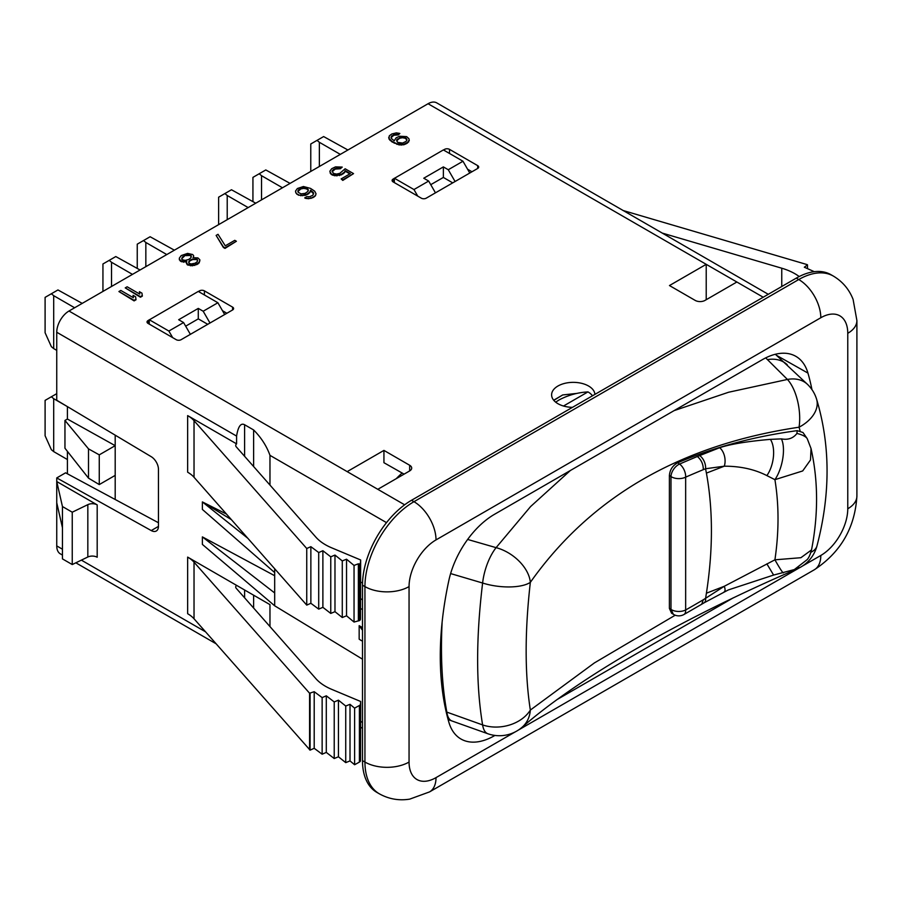 <?xml version="1.0" encoding="UTF-8"?>
<svg xmlns="http://www.w3.org/2000/svg" width="902" height="902" viewBox="0 0 902 902"><rect width="100%" height="100%" fill="white"/><g stroke="black" fill="none" stroke-linecap="round" stroke-linejoin="round"><path stroke-width="1.35" d="M706.221 299.701L706.221 264.331L428.055 103.73A17.33 10.001 -60 0 1 436.715 102.862L617.814 207.426M428.055 103.73L68.992 311.021A17.33 10.001 -60 0 0 56.747 332.252L56.747 400.24L151.232 456.694A10.396 5.998 60 0 1 158.459 469.356L158.459 526.249A10.396 5.998 60 0 1 156.294 531.007A10.396 5.998 60 0 1 151.232 530.568L56.747 477.925L56.747 481.533L97.191 504.883A6.934 4.003 0 0 0 87.832 504.646L72.25 512.201L62.452 506.541L56.747 481.533L56.747 545.913A17.33 10.001 -60 0 0 60.333 553.851L62.452 555.08M471.949 171.775L467.563 169.193M226.864 313.276L222.478 310.694M56.747 477.925L65.587 472.817L158.459 522.754M269.969 626.574L269.969 604.633L236.583 585.364A5.198 2.999 0 0 0 235.715 587.022A5.198 2.999 0 0 0 236.29 588.375L315.892 678.665A51.989 30.014 180 0 0 331.688 689.342L360.653 701.485L360.484 704.124A3.461 1.996 0 0 1 359.413 705.488L354.61 708.138L354.61 764.738L350.01 760.916L345.737 762.63L338.442 756.778L334.225 758.537L326.298 752.415L322.138 754.207L314.2 748.299L310.085 750.137L194.031 618.783A34.659 20.013 0 0 0 187.65 613.721L187.65 557.109L236.583 585.364M236.583 443.863A5.198 2.999 0 0 0 235.715 445.52A5.198 2.999 0 0 0 236.29 446.873L315.892 537.164A51.989 30.014 180 0 0 331.688 547.83L360.653 559.973L360.484 619.223A3.461 1.996 180 0 1 359.413 620.587L354.046 622.053L346.537 615.807L342.275 617.52L334.98 611.669L330.763 613.428L322.882 607.328L318.71 609.132L310.863 603.28L306.748 605.118L306.748 548.506L194.031 420.682A34.659 20.013 180 0 0 187.65 415.608L236.583 443.863L236.583 436.083C238.139 426.477 240.811 422.7 244.6 424.741L253.62 429.95C261.219 437.617 266.665 446.084 269.969 455.352L269.969 485.073M274.682 568.745L274.682 572.59L202.375 509.427L202.375 501.918L226.458 514.061M360.653 582.094L362.525 582.974M274.682 575.724L202.375 536.893L274.682 592.964L274.682 605.794L362.491 659.17M274.682 605.794L202.375 544.402L202.375 536.893M231.386 519.642L202.375 501.918L247.813 538.268M360.653 598.657L362.491 599.864M360.653 608.534L362.491 609.572M833.403 276.102L830.956 274.693A69.319 40.026 120 0 0 796.297 278.12L411.504 500.283A69.319 40.026 120 0 0 362.491 585.184L362.491 760.645A69.319 40.026 120 0 0 376.844 792.373L379.302 793.794C388.818 799.071 398.943 800.852 409.688 799.138L429.555 791.9L814.348 569.748C840.799 552.261 854.983 527.693 856.9 496.032L856.9 320.571L853.1 299.43C849.199 289.418 842.637 281.638 833.403 276.102A69.319 40.026 120 0 0 798.744 279.541L413.962 501.692A69.319 40.026 120 0 0 364.938 586.593L364.938 762.055A69.319 40.026 120 0 0 379.302 793.794M811.947 389.596A316.67 182.824 120 0 0 807.955 373.101A67.109 38.741 120 0 0 795.665 356.234A67.109 38.741 120 0 0 762.325 359.684L494.499 514.309A67.109 38.741 120 0 0 448.869 580.414A316.67 182.824 120 0 0 448.869 722.265A67.109 38.741 120 0 0 460.742 738.885A67.109 38.741 120 0 0 494.499 735.682L494.939 735.434M556.805 699.715L733.382 597.767M706.221 264.331L669.464 285.551L695.194 300.411A6.934 4.003 180 0 0 705.003 300.411L736.866 282.01L706.221 264.331M404.637 504.804L377.803 489.312L409.666 470.923A6.934 4.003 180 0 0 411.695 468.093A6.934 4.003 180 0 0 409.666 465.263L383.936 450.402L383.936 462.703L404.096 474.136M377.803 489.312L347.169 471.622L383.936 450.402M572.454 407.354A21.659 12.504 180 0 1 557.943 403.701A21.659 12.504 180 0 1 551.607 394.862A21.659 12.504 180 0 1 564.979 383.305A21.659 12.504 180 0 1 588.578 386.022A21.659 12.504 180 0 1 594.914 394.388M388.717 137.262L389.066 139.122L391.998 141.918L399.09 144.906L403.882 144.76L407.366 143.114L409.249 140.543L408.899 138.683L406.622 136.63L399.575 136.225L396.091 137.859L394.219 140.802L391.299 138.389L391.265 136.54L393.791 134.714L398.267 134.364L399.845 133.451L396.316 132.876L391.863 133.958L389.337 135.785L389.066 138.558L391.998 141.343L396.835 143.779L403.882 144.185L407.366 142.55L409.249 139.979M391.062 137.735L393.791 135.277L398.267 134.928L399.845 133.451M332.173 171.73L335.217 169.091L340.325 168.753L342.23 167.095L335.51 166.87L331.699 168.697L329.828 171.267L331.158 173.86L334.698 175.168L341.396 174.289L344.553 172.09L345.173 170.625L350.348 173.601L341.159 178.912L342.783 179.836L353.539 173.624L345.139 168.775L339.783 173.353L336.593 174.075L333.706 173.511L332.071 171.459L333.312 169.621L336.807 167.986L340.325 168.189L342.23 167.095M329.828 171.267L331.158 174.424L334.698 175.743L341.396 174.853L344.553 172.665L345.173 171.188L349.852 173.894M341.159 178.912L342.783 180.411L353.539 173.624M313.456 193.231L312.87 195.249L309.69 196.704L306.5 196.681L304.91 198.158L308.439 198.733L312.904 197.662L315.429 195.824L316.038 193.783L314.708 191.19L310.502 188.394L303.433 186.511L297.389 188.507L295.518 191.077L295.856 192.938L298.461 195.17L305.18 195.396L308.664 193.75L310.536 190.807L313.693 193.885M216.13 235.411L223.38 247.475L224.993 248.411L236.392 241.262L234.779 240.327L225.274 245.818L218.025 234.317L216.13 235.411L223.38 246.911L224.993 247.847L236.392 241.262M193.4 257.126L193.693 255.83L192.712 254.533L187.571 253.394L181.212 255.57L179.34 258.141L179.363 259.257L181.313 261.118L186.759 261.332L186.466 262.989L188.101 264.669L194.821 264.895L199.252 262.335L199.849 259.753L197.888 257.893L193.096 257.679L193.693 255.83M179.34 258.141L179.363 259.821L181.313 261.681L186.455 261.952M186.455 261.884L187.131 264.669L192.273 265.808L197.989 263.993L199.872 260.858M125.243 287.885L140.441 297.232L142.336 296.127L141.975 293.161L139.393 291.673L139.754 294.075L127.148 286.791L125.243 287.885L140.441 296.657L142.336 295.563M139.393 291.673L139.663 294.018M118.917 291.538L134.105 300.885L136.01 299.78L135.638 296.814L133.056 295.326L133.417 297.728L120.812 290.444L118.917 291.538L134.105 300.321L136.01 299.216M133.056 295.326L133.327 297.671M394.354 182.61L394.354 178.37L393.125 179.07L393.125 181.9A3.461 1.996 180 0 1 392.111 180.49A3.461 1.996 180 0 1 393.125 179.07M393.125 181.9L421.313 198.181A3.461 1.996 180 0 0 426.206 198.181L477.677 168.46A3.461 1.996 180 0 0 478.691 167.05A3.461 1.996 180 0 0 477.677 165.63L449.5 149.36L449.5 153.464M443.491 149.991L444.596 149.36A3.461 1.996 180 0 1 449.5 149.36M149.258 324.111L149.258 319.872L148.041 320.571L148.041 323.401A3.461 1.996 180 0 1 147.026 321.991A3.461 1.996 180 0 1 148.041 320.571M148.041 323.401L176.217 339.682A3.461 1.996 180 0 0 181.122 339.682L232.592 309.961A3.461 1.996 180 0 0 233.607 308.552A3.461 1.996 180 0 0 232.592 307.131L204.404 290.861L204.404 294.965M198.406 291.493L199.5 290.861A3.461 1.996 180 0 1 204.404 290.861M553.805 400.364L562.679 394.952L576.479 393.441M669.397 608.41L670.987 609.402L673.354 614.296L671.573 613.202L669.397 608.41L669.397 475.433C669.915 469.739 672.689 465.511 677.718 462.76C714.17 447.178 754.004 436.478 797.233 430.649L802.983 432.509L807.211 438.643A10.971 3.788 13.5 0 0 796.906 433.467C793.208 438.316 788.055 440.12 781.414 438.891L770.364 439.364C747.206 441.382 730.304 444.167 719.638 447.719L697.347 456.502A1349.505 831.588 123.6 0 0 679.556 464.068A10.396 5.931 66.5 0 1 685.655 477.147A10.396 5.998 0 0 1 670.987 476.56L669.397 475.433M797.233 430.649L796.906 433.467M677.718 462.76L679.556 464.068A10.396 6.19 -54.7 0 0 670.987 476.56L670.987 609.402A10.396 5.998 0 0 0 685.655 609.989A1339.109 825.195 123.6 0 0 703.301 599.774L724.272 586.277L774.919 559.815L800.897 557.707L811.518 549.927C818.407 514.512 818.249 480.71 811.033 448.519L810.503 459.964L802.69 470.945L774.919 479.672L766.869 475.591C754.591 469.311 740.395 466.176 724.295 466.187L705.567 468.747L706.413 473.11C713.087 509.788 713.087 549.825 706.413 593.2L705.567 598.409A10.441 5.085 56.9 0 1 704.135 602.784L728.275 589.953L773.612 575.059L794.335 569.568L807.098 559.691C808.778 557.91 810.255 554.651 811.518 549.916M781.414 438.891A26.293 11.083 103.4 0 1 774.919 479.672C779.046 504.985 779.046 531.695 774.919 559.815A26.293 1.511 62.1 0 0 783.376 572.871M766.869 563.863L773.612 575.059M706.413 593.2L724.272 586.277A13.124 4.251 53.6 0 1 724.126 591.881M699.602 455.544A10.441 6.382 67.7 0 1 705.567 468.747L703.301 469.649A1339.109 825.195 123.6 0 0 685.655 477.147L685.655 609.989A10.396 5.186 60.4 0 1 683.975 614.499A10.396 10.396 0 0 1 673.354 614.296M719.638 447.719A13.124 8.355 81.2 0 1 724.295 466.187L706.413 473.11M770.364 439.364A23.193 11.805 101.1 0 1 766.869 475.591M675.215 615.209L594.407 662.914L530.342 710.066C524.761 673.997 524.761 631.423 530.342 582.354C591.058 496.562 680.627 444.844 799.059 427.21L800.051 430.739M798.698 567.257A34.659 9.696 -113 0 1 797.018 568.948A34.659 34.659 0 0 0 816.986 545.845A34.659 16.168 -165.3 0 1 810.932 552.261M816.986 545.845C830.55 494.059 830.415 445.148 816.569 399.101L816.569 399.101A34.659 22.573 162.8 0 1 799.059 427.21A34.659 15.503 81.1 0 0 787.423 379.449L765.697 357.868M674.065 410.635L728.602 392.246L787.423 379.449A34.659 25.132 -45.8 0 1 807.617 384.489L775.348 354.26M467.631 539.441L496.089 547.649L530.59 506.563L570.346 470.517M450.617 573.571L482.615 583.03A34.659 14.511 -73.1 0 1 496.089 547.649A34.659 22.099 35.3 0 1 530.342 582.354A34.659 13.023 7 0 1 482.615 583.03C475.974 637.951 475.974 685.249 482.615 724.926A34.659 25.718 -9.7 0 0 530.342 710.066A34.659 27.906 -131.3 0 1 522.281 727.091L522.281 727.091C578.092 678.338 678.845 619.753 797.018 568.948M442.149 621.782A346.605 141.501 -71.6 0 0 446.828 712.106A34.659 13.248 -70.3 0 0 451.925 720.957L487.847 733.743A34.659 13.44 -70.6 0 1 482.615 724.926L446.174 711.881M592.479 395.798A20.791 12.008 180 0 0 587.969 391.896C577.776 392.483 568.226 395.132 559.296 399.823L555.643 402.134M554.2 399.924L562.69 394.952M587.969 391.896L563.491 406.024M67.402 406.61L67.402 419.035L64.955 420.445L88.509 448.869L99.265 454.856L115.197 445.667L115.197 435.17M67.402 419.035L115.197 445.667L115.197 475.377L99.265 484.577L88.509 478.15L64.955 448.238L64.955 420.445M67.402 451.35L67.402 473.787M115.197 475.377L115.197 499.494M99.265 484.577L99.265 454.856M88.509 478.15L88.509 448.869M430.75 184.673L443.367 177.435L452.725 182.869M185.665 326.186L198.282 318.857L207.742 324.314M149.258 319.725L168.866 331.045L183.58 322.555L178.675 319.725L198.282 308.405L203.187 311.235L217.889 302.745L198.282 291.425L149.258 319.872M168.866 331.045L172.665 337.63M217.889 302.745L224.688 314.527M198.282 308.405L198.282 318.857M203.187 311.235L209.986 323.017M183.58 322.555L190.378 334.338M394.354 178.224L413.962 189.544L428.664 181.054L423.76 178.224L443.367 166.904L448.271 169.734L462.974 161.244L443.367 149.924L394.354 178.37M413.962 189.544L417.761 196.129M462.974 161.244L469.773 173.026M443.367 166.904L443.367 177.435M448.271 169.734L455.07 181.516M428.664 181.054L435.463 192.836M102.941 291.425L102.941 263.97L109.198 260.362L111.532 262.279L111.532 286.464M111.532 262.279L132.47 274.377M109.198 260.362L115.794 256.551L140.069 269.991M53.692 348.6L51.358 346.672L45.1 332.748L45.1 297.367L51.358 293.759L53.692 295.676L53.692 348.6L56.747 350.359M53.692 295.676L74.629 307.774M51.358 293.759L57.953 289.948L82.229 303.388M53.692 451.609L51.358 449.692L45.1 435.756L45.1 400.387L51.358 396.767L53.692 398.684L53.692 451.609L67.402 459.535M53.692 398.684L67.233 406.509M51.358 396.767L56.747 393.667M137.251 268.356L137.251 244.16L143.508 240.552L145.842 242.469L145.842 266.654M145.842 242.469L166.791 254.567M143.508 240.552L150.115 236.741L174.379 250.181M218.622 224.632L218.622 197.188L224.88 193.569L227.214 195.497L227.214 219.682M227.214 195.497L248.151 207.584M224.88 193.569L231.476 189.758L255.751 203.198M252.932 201.574L252.932 177.378L259.19 173.759L261.524 175.687L261.524 199.872M261.524 175.687L282.473 187.774M259.19 173.759L265.797 169.948L290.061 183.388M310.773 171.436L310.773 143.982L317.03 140.374L319.364 142.291L319.364 166.475M319.364 142.291L340.313 154.377M317.03 140.374L323.638 136.563L347.901 149.991M56.747 502.764L62.452 527.76L62.452 506.541M97.191 504.883L97.191 557.244A6.934 4.003 0 0 0 87.832 557.008L72.25 564.551L62.452 558.89L62.452 527.76M72.25 512.201L72.25 564.551M617.836 207.437L768.278 294.3M781.752 286.52L781.752 268.21A51.989 30.014 180 0 1 799.217 276.542M781.752 268.21L662.26 233.088M622.955 210.47L806.974 264.557L807.504 264.85L804.325 267.217L814.292 271.682M807.504 268.649L807.504 264.85M253.62 466.537L253.62 429.95M306.748 605.118L194.031 477.282A34.659 20.013 0 0 0 187.65 472.208L187.65 415.608M359.413 620.587L359.413 563.987A3.461 1.996 0 0 0 360.484 562.622L360.653 559.973M358.917 620.858L358.917 564.257L358.376 563.784L354.046 565.453L346.537 559.206L342.275 560.92L334.98 555.068L330.763 556.827L322.882 550.727L318.71 552.531L310.863 546.668L306.748 548.506M358.376 620.384L358.376 563.784M354.046 622.053L354.046 565.453M346.537 615.807L346.537 559.206M342.275 617.52L342.275 560.92M334.98 611.669L334.98 555.068M330.763 613.428L330.763 556.827M322.882 607.328L322.882 550.727M318.71 609.132L318.71 552.531M310.863 603.28L310.863 546.668M398.267 134.928L398.267 134.364M396.666 134.736L396.666 134.172M395.065 134.917L395.065 134.353M393.791 135.277L393.791 134.714M391.896 136.371L391.896 135.807M391.265 137.104L391.265 136.54M408.629 142.02L408.629 141.445M407.366 143.114L407.366 142.55M405.787 144.027L405.787 143.463M403.882 144.76L403.882 144.185M401.334 145.109L401.334 144.545M399.09 144.906L399.09 144.343M396.835 144.343L396.835 143.779M394.253 143.215L394.253 142.651M391.998 141.918L391.998 141.343M390.047 140.419L390.047 139.855M389.066 139.122L389.066 138.558M397.444 142.302L396.767 139.709L400.883 137.341L405.359 137.735L407.005 139.776L406.069 141.434L402.585 143.068L397.444 142.302M396.553 140.904L399.609 138.265L402.472 137.724L405.359 138.299L406.903 140.069M396.767 140.284L396.767 139.709M397.387 139.551L397.387 138.976M399.609 138.265L399.609 137.702M400.883 137.905L400.883 137.341M402.472 137.724L402.472 137.16M404.073 137.927L404.073 137.352M405.359 138.299L405.359 137.735M406.013 138.671L406.013 138.107M406.667 139.415L406.667 138.852M342.783 180.411L342.783 179.836M345.173 171.188L345.173 170.625M344.553 172.665L344.553 172.09M343.301 173.759L343.301 173.195M341.396 174.853L341.396 174.289M339.49 175.586L339.49 175.022M336.942 175.935L336.942 175.371M334.698 175.743L334.698 175.168M332.443 175.168L332.443 174.605M331.158 174.424L331.158 173.86M330.166 173.128L330.166 172.564M340.325 168.753L340.325 168.189M338.397 168.37L338.397 167.806M336.807 168.55L336.807 167.986M335.217 169.091L335.217 168.527M333.312 170.196L333.312 169.621M332.376 171.109L332.376 170.546M300.704 195.734L307.086 194.099L309.927 192.092L310.536 190.243L313.456 192.667M302.632 195.745L302.632 195.182M298.461 195.17L300.704 195.17M296.837 194.234L298.461 194.606M295.856 192.938L296.837 193.671M295.518 191.077L295.856 192.374M315.429 195.824L316.038 193.783M314.167 196.929L315.429 195.26M312.904 197.662L314.167 196.365M310.998 198.384L312.904 197.087M308.439 198.733L310.998 197.82M306.195 198.541L308.439 198.169M304.91 197.594L306.195 197.978M312.802 192.487L312.802 191.923M311.179 191.179L311.179 190.615M310.536 190.807L310.536 190.243M309.927 192.656L309.927 192.092M308.664 193.75L308.664 193.186M307.086 194.663L307.086 194.099M305.18 195.396L305.18 194.832M301.009 193.885L298.1 192.205L298.686 189.612L303.771 187.796L306.657 188.371L308.281 189.679L307.999 191.337L305.158 193.355L301.009 193.885M297.852 191.54L300.907 188.901L303.771 188.371L306.657 188.935L308.292 190.446M298.066 190.92L298.066 190.356M298.686 190.187L298.686 189.612M300.907 188.901L300.907 188.338M302.181 188.541L302.181 187.977M303.771 188.371L303.771 187.796M305.372 188.563L305.372 187.999M306.657 188.935L306.657 188.371M307.627 189.499L307.627 188.935M308.281 190.243L308.281 189.679M223.38 247.475L223.38 246.911M224.993 248.411L224.993 247.847M199.252 262.899L199.252 262.335M197.989 263.993L197.989 263.429M196.726 264.726L196.726 264.162M194.821 265.459L194.821 264.895M192.273 265.808L192.273 265.244M190.345 265.797L190.345 265.233M188.101 265.233L188.101 264.669M187.131 264.669L187.131 264.106M186.466 263.553L186.466 262.989M185.801 262.076L185.801 261.512M183.568 262.245L183.568 261.681M181.313 261.681L181.313 261.118M180.344 261.118L180.344 260.554M179.363 259.821L179.363 259.257M184.414 255.593L187.92 254.691L191.134 255.446L190.852 257.848L188.642 259.494L185.147 260.396L181.933 259.641L182.204 257.239L186.004 255.052M195.114 263.226L191.28 263.948L189.037 263.373L188.698 262.448L188.992 261.163L191.201 259.517L196.636 258.987L197.617 260.295L197.324 261.58L195.114 263.226M186.004 255.616L190.164 255.458L191.371 256.923M181.685 258.727L184.414 256.157M187.92 255.255L187.92 254.691M190.164 255.458L190.164 254.883M191.134 256.01L191.134 255.446M182.204 257.803L182.204 257.239M183.151 256.89L183.151 256.326M188.777 262.674L189.939 260.813L192.791 259.528L196.636 259.562L197.538 260.633M188.992 261.727L188.992 261.163M189.939 260.813L189.939 260.238M191.201 260.08L191.201 259.517M192.791 259.528L192.791 258.964M195.035 259.359L195.035 258.795M196.636 259.562L196.636 258.987M197.279 259.934L197.279 259.359M140.441 297.232L140.441 296.657M134.105 300.885L134.105 300.321M360.653 701.485L360.484 760.724A3.461 1.996 180 0 1 359.413 762.089L354.61 764.738M354.61 708.138L350.01 704.315L350.01 760.916M350.01 704.315L345.737 706.029L338.442 700.178L334.225 701.936L326.298 695.814L322.138 697.607L314.2 691.699L309.589 693.232L309.589 749.833M187.65 557.109A34.659 20.013 0 0 1 194.031 562.183L309.589 693.232M345.737 706.029L345.737 762.63M338.442 700.178L338.442 756.778M334.225 701.936L334.225 758.537M326.298 695.814L326.298 752.415M322.138 697.607L322.138 754.207M314.2 691.699L314.2 748.299M310.085 693.537L310.085 750.137M253.62 595.207L253.62 608.038M274.682 572.59L274.682 592.964M362.491 627.6L359.165 625.672L359.165 639.168L361.51 640.702M362.491 630.239L359.165 625.672M158.448 526.396L151.232 530.568M362.491 722.434L360.653 721.386M205.521 631.817L81.372 560.131M62.452 549.217L56.747 545.913M236.583 436.083L56.747 332.252M386.507 522.63L269.969 455.352M802.228 566.185L820.809 555.463A31.198 18.006 60 0 1 814.348 569.748M820.809 555.463A38.132 22.009 120 0 0 847.767 508.773A31.198 18.006 0 0 0 856.9 496.032M847.767 508.773L847.767 333.312A38.132 22.009 120 0 0 820.809 317.741L436.016 539.903A38.132 22.009 120 0 0 409.057 586.593L409.057 762.055A38.132 22.009 120 0 0 436.016 777.625L515.245 731.883M518.165 730.192L799.307 567.877M409.057 586.593A31.198 18.006 180 0 1 364.938 586.593L362.491 585.184M409.057 762.055A31.198 18.006 180 0 1 364.938 762.055L362.491 760.645M436.016 777.625A31.198 18.006 60 0 1 429.555 791.9M411.504 500.283L413.962 501.692A31.198 18.006 -120 0 1 436.016 539.903M820.809 317.741A31.198 18.006 -120 0 0 798.744 279.541L796.297 278.12M847.767 333.312A31.198 18.006 -0 0 0 856.9 320.571M807.955 373.101L776.96 355.591M347.169 471.622L68.992 311.021M763.205 297.232L736.866 282.01M409.666 465.263L409.666 470.923M402.134 473.02A64.008 36.948 120 0 0 396.271 478.658M494.499 735.682L493.766 735.254M697.347 456.502C701.316 459.828 703.301 464.214 703.301 469.649M703.301 599.774L701.756 604.205L683.975 614.499M767.489 359.616A34.659 25.29 -46 0 1 787.232 364.746M232.592 307.131L232.592 309.961M199.5 290.861L199.5 292.135M477.677 165.63L477.677 168.46M444.596 149.36L444.596 150.634M87.832 504.646L87.832 557.008M244.6 456.299L244.6 424.741M360.484 619.223L360.484 562.622M194.031 420.682L194.031 477.282M244.6 589.987L244.6 597.801M360.484 760.724L360.484 704.124M359.413 762.089L359.413 705.488M194.031 562.183L194.031 618.783M362.491 728.297L360.653 727.237M216.052 643.757L75.847 562.814M811.033 448.508L807.211 438.643M701.756 604.205L704.135 602.784M816.569 399.101A34.659 34.659 0 0 0 807.617 384.489M487.847 733.743A34.659 34.659 0 0 0 522.281 727.091M451.925 720.957L448.102 719.571"/></g></svg>
